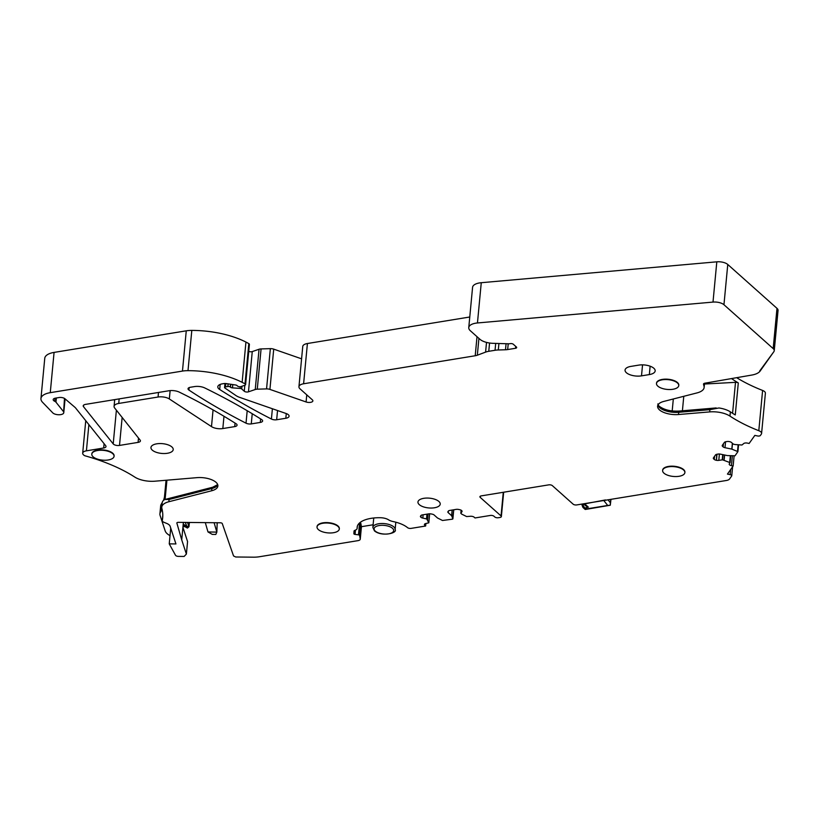 <?xml version="1.0" encoding="UTF-8"?>
<svg xmlns="http://www.w3.org/2000/svg" width="819" height="819" viewBox="0 0 819 819"><rect width="100%" height="100%" fill="white"/><g stroke="black" fill="none" stroke-linecap="round" stroke-linejoin="round"><path stroke-width="1.23" d="M217.199 522.747L216.84 532.115L207.995 531.951L212.264 534.387L215.796 534.459L216.84 532.115L214.117 522.717M207.995 531.951L205.293 522.624M361.445 526.678L360.258 539.178A4.474 1.966 -174.6 0 1 357.934 540.653L259.326 556.756A17.895 7.852 -174.6 0 1 253.45 557.176L235.698 556.992L233.538 555.937L222.277 523.587A1.792 0.788 5.4 0 0 220.25 522.778L178.368 522.348A1.792 0.788 -174.6 0 0 176.853 522.972A1.792 0.788 -174.6 0 0 176.863 523.106L181.726 539.895L182.913 527.334L187.571 541.584L186.384 554.084L184.121 556.449L178.511 556.388A2.682 1.177 -174.6 0 1 175.532 555.302L169.236 543.867L170.731 528.071M186.384 554.084L181.726 539.895M183.384 522.399L182.913 527.334M360.258 539.178A4.474 1.966 -174.6 0 0 360.247 538.943L359.643 535.472A1.341 0.584 -174.6 0 0 358.466 534.838L355.057 534.408A1.341 0.584 -174.6 0 1 353.869 533.712L354.023 531.142A2.682 1.177 -174.6 0 0 354.023 531.142L354.023 531.142A2.682 1.177 -174.6 0 1 354.699 530.446L355.364 530.159A7.156 3.143 -174.6 0 0 357.156 528.337A7.156 3.143 -174.6 0 0 357.156 528.091A26.832 11.773 -174.6 0 1 357.166 527.17A26.832 11.773 -174.6 0 1 380.374 517.721A8.948 3.921 -174.6 0 1 388.595 519.84A8.948 3.921 -174.6 0 0 393.12 521.56A25.051 10.985 -174.6 0 1 407.565 527.661A2.682 1.177 -174.6 0 0 411.148 528.378L425.645 526.013L424.795 525.255A3.133 1.372 5.4 0 1 424.416 524.508A3.133 1.372 5.4 0 1 426.054 523.484L428.808 522.819L429.658 513.789M373.116 524.774L361.404 526.689L360.8 523.228A1.341 0.584 -174.6 0 0 359.899 522.645M425.88 523.515L425.645 526.013M423.116 514.782L422.809 518.089L426.791 518.98L428.808 522.819M422.809 518.089A3.133 1.372 5.4 0 1 420.946 517.28L421.13 515.366M420.956 515.52L420.946 517.28M420.802 517.147A3.133 1.372 5.4 0 1 420.423 516.41A3.133 1.372 5.4 0 1 420.556 516.083L420.894 515.601A3.133 1.372 5.4 0 1 422.399 514.895L428.746 513.861A3.133 1.372 5.4 0 1 431.122 513.933L432.268 514.168A3.133 1.372 5.4 0 1 434.121 514.977L437.51 517.997L442.506 520.485L452.436 519.174L453.767 509.776M448.382 511.046L448.228 512.674L451.617 515.694L452.907 518.877M448.228 512.674A3.133 1.372 5.4 0 1 447.85 511.926A3.133 1.372 5.4 0 1 447.983 511.599L448.321 511.117A3.133 1.372 5.4 0 1 449.826 510.421L456.173 509.377A3.133 1.372 5.4 0 1 458.548 509.449L459.694 509.694A3.133 1.372 5.4 0 1 461.547 510.493L461.701 510.626A3.133 1.372 5.4 0 1 462.07 511.373A3.133 1.372 5.4 0 1 461.947 511.701L462.008 511.025M503.665 492.219L501.361 516.574A2.682 1.177 -174.6 0 1 499.959 517.465L498.392 517.721A2.682 1.177 -174.6 0 1 494.768 516.963L493.918 516.205A2.682 1.177 -174.6 0 0 490.294 515.458L475.01 517.956L474.16 517.198A3.133 1.372 5.4 0 0 469.932 516.318L466.605 516.554L461.691 514.117L460.821 513.298L461.947 511.701M501.361 516.574A2.682 1.177 -174.6 0 0 501.044 515.939L480.221 497.389A2.682 1.177 -174.6 0 1 479.903 496.754A2.682 1.177 -174.6 0 1 481.306 495.874L548.699 484.868A2.682 1.177 -174.6 0 1 552.323 485.616L573.136 504.166A2.682 1.177 -174.6 0 0 576.76 504.924L726.32 480.497A6.706 2.938 -174.6 0 0 729.545 478.992L731.674 475.993A2.232 0.983 -174.6 0 0 731.756 475.757A2.232 0.983 -174.6 0 0 730.169 474.651L727.436 474.088L733.138 466.021L731.439 465.673A3.133 1.372 5.4 0 1 729.207 464.117A3.133 1.372 5.4 0 1 729.33 463.8L730.108 462.653L730.753 455.794L730.087 462.561M734.09 456.009L733.138 466.021M719.399 454.013L718.795 460.37L722.553 459.817L730.108 462.653M718.795 460.37A3.133 1.372 5.4 0 1 716.42 460.298L716.994 454.248M716.686 454.31L716.42 460.298M716.123 460.237A3.133 1.372 5.4 0 1 714.27 459.428L713.697 458.916A3.133 1.372 5.4 0 1 713.329 458.179A3.133 1.372 5.4 0 1 713.451 457.852L715.509 454.954A3.133 1.372 5.4 0 1 717.014 454.248L718.058 454.074A3.133 1.372 5.4 0 1 720.433 454.146L727.385 455.579L735.001 455.794L737.909 451.638L738.564 444.778M725.562 441.779L725.01 447.696L731.817 449.109L737.909 451.638M725.01 447.696A3.133 1.372 5.4 0 1 723.146 446.898L722.583 446.386A3.133 1.372 5.4 0 1 722.204 445.638A3.133 1.372 5.4 0 1 722.327 445.321L724.385 442.414A3.133 1.372 5.4 0 1 725.89 441.707L726.944 441.533A3.133 1.372 5.4 0 1 729.319 441.605L729.616 441.666A3.133 1.372 5.4 0 1 731.469 442.475L733.322 444.123L735.186 444.563L741.963 445.004L743.539 443.734A3.133 1.372 5.4 0 1 747.419 443.099L749.129 443.458L754.842 435.401L757.575 435.964A2.232 0.983 -174.6 0 0 760.339 435.513L761.322 434.142A6.706 2.938 -174.6 0 0 761.588 433.435A6.706 2.938 -174.6 0 0 758.803 430.702A134.183 58.866 -174.6 0 1 729.964 416.103A17.895 7.852 -174.6 0 0 709.663 411.906L678.511 414.527A15.653 6.869 -174.6 0 1 657.596 406.173A15.653 6.869 -174.6 0 1 663.799 401.423L697.041 392.905A17.895 7.852 -174.6 0 0 704.135 387.479A17.895 7.852 -174.6 0 0 704.002 386.128A134.183 58.866 -174.6 0 1 703.521 384.234A2.682 1.177 -174.6 0 1 703.511 384.07A2.682 1.177 -174.6 0 1 704.872 383.2L751.801 375.061A17.895 7.852 -174.6 0 0 760.114 371.079L773.883 351.648A8.948 3.921 -174.6 0 0 774.242 350.716A8.948 3.921 -174.6 0 0 773.177 348.597L723.955 304.729A8.948 3.921 -174.6 0 0 713.001 302.088L477.457 322.962A13.421 5.887 -174.6 0 0 468.765 327.59A13.421 5.887 -174.6 0 0 470.372 330.774L479.903 339.261A13.421 5.887 -174.6 0 0 493.038 343.325L508.712 343.796A2.232 0.983 -174.6 0 0 509.551 343.745L510.288 343.622A2.232 0.983 -174.6 0 1 513.308 344.246L516.41 347.01A2.232 0.983 -174.6 0 1 516.676 347.543A2.232 0.983 -174.6 0 1 515.52 348.28L507.667 349.559A8.948 3.921 -174.6 0 1 505.497 349.764L498.3 349.979A13.421 5.887 -174.6 0 0 495.045 350.276L488.769 351.3A13.421 5.887 -174.6 0 0 485.595 352.119L477.334 355.211A8.948 3.921 -174.6 0 1 475.215 355.753L303.603 383.773A8.948 3.921 -174.6 0 0 298.945 386.722A8.948 3.921 -174.6 0 0 300.02 388.841L312.336 399.826A4.474 1.966 -174.6 0 1 312.868 400.88A4.474 1.966 -174.6 0 1 306.091 401.965L269.922 389.404A4.474 1.966 -174.6 0 0 266.554 388.902L257.268 389.179A4.474 1.966 -174.6 0 0 255.241 389.516L248.464 391.83A2.682 1.177 -174.6 0 1 244.267 391.226L241.718 388.953A1.792 0.788 -174.6 0 0 240.141 388.421L232.473 387.868A2.232 0.983 -174.6 0 1 230.487 387.203L230.282 387.018A1.792 0.788 -174.6 0 0 227.866 386.517L225.512 386.896A1.792 0.788 -174.6 0 0 224.58 387.489A1.792 0.788 -174.6 0 0 224.918 388.011L235.944 395.557A13.421 5.887 -174.6 0 0 239.762 397.41L286.118 413.513A6.265 2.744 -174.6 0 1 289.087 416.206A6.265 2.744 -174.6 0 1 285.831 418.263L276.668 419.758A4.474 1.966 -174.6 0 1 271.417 419.031A590.868 259.183 -174.6 0 1 219.687 389.486A8.948 3.921 -174.6 0 1 217.803 386.752A8.948 3.921 -174.6 0 1 222.461 383.814L223.638 383.62A4.474 1.966 -174.6 0 1 226.494 383.63L235.657 385.002A1.792 0.788 -174.6 0 1 236.926 385.503L237.541 386.056A2.232 0.983 -174.6 0 0 241.032 386.568L244.912 385.237A2.232 0.983 -174.6 0 0 245.598 384.623A2.232 0.983 -174.6 0 0 245.014 383.865A89.455 39.24 -174.6 0 0 242.137 382.34A62.623 27.467 -174.6 0 0 188.001 370.659A17.895 7.852 -174.6 0 0 182.463 371.079L50.266 392.67A17.895 7.852 -174.6 0 0 40.95 398.556A17.895 7.852 -174.6 0 0 42.527 402.262L52.887 412.991A5.815 2.549 -174.6 0 0 59.285 414.752A5.815 2.549 -174.6 0 0 63.769 412.704A5.815 2.549 -174.6 0 0 63.616 411.998L64.476 398.423M761.588 433.435L765.396 393.181A6.706 2.938 -174.6 0 0 762.602 390.448L758.803 430.702M731.51 378.573A134.183 58.866 -174.6 0 0 737.182 382.248A134.183 58.866 -174.6 0 0 738.298 382.913A2.682 1.177 -174.6 0 0 735.503 382.34L704.463 384.029M736.65 377.682A134.183 58.866 -174.6 0 0 762.602 390.448M709.663 411.906L709.878 409.664L718.939 407.964A17.895 7.852 -174.6 0 1 730.364 411.865A134.183 58.866 -174.6 0 0 734.152 414.26A134.183 58.866 -174.6 0 0 735.267 414.936L738.298 382.913M774.242 350.716L778.05 310.462A8.948 3.921 -174.6 0 0 776.985 308.343L773.177 348.597M468.765 327.59L472.573 287.336A13.421 5.887 -174.6 0 1 481.265 282.709L716.809 261.824A8.948 3.921 -174.6 0 1 727.763 264.476L776.985 308.343M469.768 317.004L307.412 343.519A8.948 3.921 -174.6 0 0 302.754 346.468L298.945 386.722M248.741 351.371A2.682 1.177 -174.6 0 0 252.262 351.576L259.05 349.252A4.474 1.966 -174.6 0 1 261.077 348.925L270.352 348.648A4.474 1.966 -174.6 0 1 273.72 349.14L301.587 358.824M245.598 384.623L249.406 344.359A2.232 0.983 -174.6 0 0 248.812 343.611A89.455 39.24 -174.6 0 0 245.946 342.076A62.623 27.467 -174.6 0 0 191.81 330.405A17.895 7.852 -174.6 0 0 186.261 330.825L182.463 371.079M50.266 392.67L54.074 352.405L186.261 330.825M54.074 352.405A17.895 7.852 -174.6 0 0 44.758 358.302L40.95 398.556M63.247 411.302L55.958 402.16A4.474 1.966 -174.6 0 0 54.719 401.279A4.474 1.966 -174.6 0 1 53.194 399.59A4.474 1.966 -174.6 0 1 55.518 398.126L58.968 397.553A4.474 1.966 -174.6 0 1 64.967 398.771L74.979 407.34A8.948 3.921 -174.6 0 1 75.573 407.944L105.733 445.741A4.474 1.966 -174.6 0 1 106.009 446.529A4.474 1.966 -174.6 0 1 103.675 448.003L86.415 450.829A7.156 3.143 -174.6 0 0 82.688 453.183A7.156 3.143 -174.6 0 0 83.538 454.873L83.968 455.251A2.682 1.177 -174.6 0 0 85.196 455.855A134.183 58.866 -174.6 0 1 134.787 477.078A17.895 7.852 5.4 0 0 154.965 481.193L196.959 477.651A15.653 6.869 5.4 0 1 217.874 486.015A15.653 6.869 5.4 0 1 211.671 490.765L168.868 501.73L169.072 499.488L165.069 499.436L163.708 500.143A17.895 7.852 5.4 0 0 162.172 502.917L161.773 507.156A17.895 7.852 5.4 0 1 168.868 501.73M169.236 543.867L175.942 543.939L170.127 526.238A8.948 3.921 -174.6 0 0 166.615 523.382L164.076 522.358A4.474 1.966 5.4 0 1 162.285 520.567A4.474 1.966 5.4 0 1 162.295 520.474A134.183 58.866 -174.6 0 0 162.684 517.833A134.183 58.866 -174.6 0 0 161.875 508.415A17.895 7.852 5.4 0 1 161.773 507.156M164.465 497.01A134.183 58.866 -174.6 0 1 164.312 497.696A134.183 58.866 -174.6 0 1 163.626 500.03L163.616 500.235M683.548 469.963A11.179 4.904 -174.6 0 0 671.232 466.574A11.179 4.904 -174.6 0 0 662.622 470.505A11.179 4.904 -174.6 0 0 663.953 473.157A11.179 4.904 -174.6 0 0 676.269 476.545A11.179 4.904 -174.6 0 0 684.879 472.614A11.179 4.904 -174.6 0 0 683.548 469.963M684.889 472.409A11.179 4.904 -174.6 0 0 684.919 472.215A11.179 4.904 -174.6 0 0 683.589 469.563A11.179 4.904 -174.6 0 0 671.273 466.175A11.179 4.904 -174.6 0 0 662.653 470.106A11.179 4.904 -174.6 0 0 662.643 470.311M657.831 386.138A11.179 4.904 -174.6 0 0 670.137 389.527A11.179 4.904 -174.6 0 0 678.756 385.585A11.179 4.904 -174.6 0 0 677.415 382.934A11.179 4.904 -174.6 0 0 665.11 379.545A11.179 4.904 -174.6 0 0 656.49 383.487A11.179 4.904 -174.6 0 0 657.831 386.138M678.767 385.391A11.179 4.904 -174.6 0 0 678.797 385.186A11.179 4.904 -174.6 0 0 677.671 382.729A11.179 4.904 -174.6 0 0 677.456 382.534A11.179 4.904 -174.6 0 0 662.356 379.402A11.179 4.904 -174.6 0 0 656.531 383.087A11.179 4.904 -174.6 0 0 656.521 383.282M438.882 501.453A11.179 4.904 -174.6 0 0 426.576 498.065A11.179 4.904 -174.6 0 0 417.956 501.996A11.179 4.904 -174.6 0 0 419.297 504.647A11.179 4.904 -174.6 0 0 431.603 508.036A11.179 4.904 -174.6 0 0 440.223 504.105A11.179 4.904 -174.6 0 0 438.882 501.453M188.923 390.069A590.868 259.183 -174.6 0 0 246.017 423.177A4.474 1.966 -174.6 0 0 251.269 423.904L260.278 422.43A4.474 1.966 -174.6 0 0 262.612 420.966A4.474 1.966 -174.6 0 0 261.66 419.584A555.978 243.878 -174.6 0 0 204.801 387.96A8.948 3.921 -174.6 0 0 194.472 386.588L190.366 387.264A4.474 1.966 -174.6 0 0 188.032 388.738A4.474 1.966 -174.6 0 0 188.923 390.069L189.158 387.592M168.97 390.755L85.534 404.381A4.474 1.966 -174.6 0 0 83.2 405.855A4.474 1.966 -174.6 0 0 83.487 406.644L113.206 443.898A4.474 1.966 -174.6 0 0 119.502 445.423L138.094 442.383A4.474 1.966 -174.6 0 0 140.418 440.919A4.474 1.966 -174.6 0 0 140.141 440.12L114.629 407.964A8.948 3.921 -174.6 0 1 114.076 406.388A8.948 3.921 -174.6 0 1 118.735 403.439L158.057 397.02A8.948 3.921 -174.6 0 1 169.338 398.966L211.486 426.607A8.948 3.921 -174.6 0 0 222.829 428.552L234.736 426.607A4.474 1.966 -174.6 0 0 237.07 425.133A4.474 1.966 -174.6 0 0 236.107 423.761A555.538 243.683 -174.6 0 0 179.3 392.127A8.948 3.921 -174.6 0 0 168.97 390.755M113.902 399.744L114.619 400.645M112.725 453.644A11.179 4.904 -174.6 0 0 100.42 450.255A11.179 4.904 -174.6 0 0 91.8 454.187A11.179 4.904 -174.6 0 0 93.141 456.838A11.179 4.904 -174.6 0 0 105.446 460.227A11.179 4.904 -174.6 0 0 114.066 456.296A11.179 4.904 -174.6 0 0 112.725 453.644M114.076 456.091A11.179 4.904 -174.6 0 0 114.107 455.896A11.179 4.904 -174.6 0 0 112.766 453.245A11.179 4.904 -174.6 0 0 111.998 452.641A11.179 4.904 -174.6 0 0 99.754 449.877A11.179 4.904 -174.6 0 0 91.841 453.787A11.179 4.904 -174.6 0 0 91.83 453.992M318.366 529.586A11.179 4.904 -174.6 0 0 330.681 532.974A11.179 4.904 -174.6 0 0 339.291 529.043A11.179 4.904 -174.6 0 0 337.96 526.392A11.179 4.904 -174.6 0 0 325.645 523.003A11.179 4.904 -174.6 0 0 317.035 526.934A11.179 4.904 -174.6 0 0 318.366 529.586M339.301 528.839A11.179 4.904 -174.6 0 0 339.332 528.644A11.179 4.904 -174.6 0 0 338.001 525.993A11.179 4.904 -174.6 0 0 327.62 522.624A11.179 4.904 -174.6 0 0 317.066 526.535A11.179 4.904 -174.6 0 0 317.055 526.74M650.132 366.195L649.344 374.58A11.179 4.904 -174.6 0 0 655.169 370.905A11.179 4.904 -174.6 0 0 649.928 366.124A11.179 4.904 -174.6 0 0 638.718 365.12L630.886 366.4A11.179 4.904 -174.6 0 0 625.061 370.075A11.179 4.904 -174.6 0 0 630.302 374.856A11.179 4.904 -174.6 0 0 641.502 375.86L642.546 364.854M649.344 374.58L641.502 375.86M152.293 450.143A11.179 4.904 -174.6 0 0 164.609 453.531A11.179 4.904 -174.6 0 0 173.218 449.6A11.179 4.904 -174.6 0 0 171.888 446.949A11.179 4.904 -174.6 0 0 159.572 443.56A11.179 4.904 -174.6 0 0 150.952 447.491A11.179 4.904 -174.6 0 0 152.293 450.143M187.541 522.44L188.974 526.719L189.373 522.461M188.974 526.719L187.438 528.06L184.777 526.637L182.985 526.617M162.111 509.367L160.391 512.407A17.895 7.852 -174.6 0 0 159.91 513.882A17.895 7.852 -174.6 0 0 160.084 515.386L165.192 530.937A17.895 7.852 -174.6 0 0 168.868 534.961L170.014 535.687M188.831 526.392L186.599 526.361L183.64 524.334L184.777 526.637M183.302 523.28L183.2 524.324M185.309 522.42L187.438 528.06M162.244 502.457L161.148 504.402A17.895 7.852 -174.6 0 0 160.667 505.886L159.91 513.882M773.883 351.648L759.694 370.987L773.883 351.648M583.701 503.787A2.682 2.068 -48.3 0 0 584.653 503.849L588.318 507.115L584.776 508.087L582.759 504.791A1.792 0.788 5.4 0 0 582.084 505.323A1.792 0.788 5.4 0 1 582.084 505.323L582.207 504.033M605.446 499.938L584.653 503.849M585.943 505.978L588.318 507.115M603.92 500.696L607.698 505.456L610.278 505.231L610.974 499.334M585.36 509.459L610.278 505.231L610.431 502.835L608.036 499.815M585.155 509.408L582.964 507.463L584.776 508.087L585.831 509.029L585.135 509.398M775.788 331.521L777.692 311.394M361.404 526.689L360.247 538.943M360.8 523.228L359.643 535.472M359.592 522.901L358.466 534.838M355.456 530.118L355.057 534.408M354.136 530.835L353.869 533.712M357.33 526.269L357.156 528.091M424.928 523.853L424.795 525.255M428.798 522.727L429.637 513.789M428.102 513.963L427.559 519.686M427.518 519.625L428.05 513.974M427.252 514.107L426.791 518.98M426.525 518.857L426.965 514.148M452.887 518.785L453.746 509.776M452.201 510.032L451.658 515.755M451.617 515.694L452.149 510.042M461.128 510.206L460.841 513.257M503.275 492.28L501.044 515.939M480.333 496.191L480.221 497.389M730.65 469.543L730.169 474.651M732.36 455.896L731.439 465.673M729.729 462.285L730.343 455.773M724.631 455.016L724.139 460.165M724.016 460.124L724.498 454.985M723.034 454.688L722.553 459.817M722.215 459.807L722.706 454.617M714.27 459.428L714.567 456.275M713.851 457.289L713.697 458.916M738.533 444.778L737.899 451.545M737.53 451.269L738.144 444.758M732.483 443.386L731.94 449.15M731.817 449.109L732.37 443.274M723.146 446.898L723.443 443.744M722.737 444.748L722.583 446.386M730.364 411.865L729.964 416.103M709.878 409.664L678.716 412.295L678.511 414.527M657.913 405.077A15.653 6.869 -174.6 0 0 678.716 412.295A2.232 0.768 -94.8 0 1 679.289 411.046C670.638 411.537 663.82 409.828 658.814 405.917L657.811 403.931M704.268 383.353L704.002 386.128M727.763 264.476L723.955 304.729M716.809 261.824L713.001 302.088M481.265 282.709L477.457 322.962M515.694 346.376L515.52 348.28M508.22 343.775L507.667 349.559M506.07 343.714L505.497 349.764M498.914 343.499L498.3 349.979M495.69 343.407L495.045 350.276M489.557 343.018L488.769 351.3M486.517 342.403L485.595 352.119M478.92 338.39L477.334 355.211M477.016 336.691L475.215 355.753M307.412 343.519L303.603 383.773M306.756 394.85L306.091 401.965M273.72 349.14L269.922 389.404M270.352 348.648L266.554 388.902M261.077 348.925L257.268 389.179M259.05 349.252L255.241 389.516M252.262 351.576L248.464 391.83M244.83 385.268L244.267 391.226M241.974 386.24L241.718 388.953M240.295 386.711L240.141 388.421M232.78 384.572L232.473 387.868M230.763 384.275L230.487 387.203M230.538 384.234L230.282 387.018M228.112 383.876L227.866 386.517M225.829 383.548L225.512 386.896M286.271 413.564L285.831 418.263M277.539 410.534L276.668 419.758M272.389 408.742L271.417 419.031M220.157 384.428L219.687 389.486M248.812 343.611L245.014 383.865M245.946 342.076L242.137 382.34M191.81 330.405L188.001 370.659M64.875 398.699L63.616 411.998M55.958 402.16L56.357 397.983M55.006 398.229L54.719 401.279M104.085 443.683L103.675 448.003M88.882 424.631L86.415 450.829M166.052 480.262L164.209 499.774L166.052 480.262M162.797 515.161L162.295 520.474M211.671 490.765L211.875 488.523A2.232 1.269 -104.4 0 1 212.664 487.244L165.213 499.406M217.772 484.868A15.653 6.869 5.4 0 1 211.875 488.523L169.072 499.488M247.195 410.728L246.017 423.177M260.616 418.929L260.278 422.43M252.232 413.738L251.269 423.904M235.063 423.095L234.736 426.607M223.986 416.277L222.829 428.552M213.063 409.909L211.486 426.607M170.127 390.612L169.338 398.966M158.487 392.465L158.057 397.02M119.165 398.894L118.735 403.439M138.503 438.052L138.094 442.383M122.144 417.444L119.502 445.423M116.39 410.186L113.206 443.898M83.487 406.644L83.63 405.129M735.503 382.34L732.575 413.288M165.1 499.426L166.922 480.19M161.148 504.402L160.391 512.407M395.127 529.545A11.179 4.904 -174.6 0 0 393.785 526.893A11.179 4.904 -174.6 0 0 381.48 523.505A11.179 4.904 -174.6 0 0 372.86 527.446L374.478 530.907C381.787 537.008 397.737 533.128 395.127 529.545L395.823 522.194M673.32 398.986L672.194 410.923M683.773 396.304L682.411 410.78M375.256 531.101A9.838 4.32 -174.6 0 0 388.554 533.865A9.838 4.32 -174.6 0 0 392.496 528.286A9.838 4.32 -174.6 0 0 379.207 525.532A9.838 4.32 -174.6 0 0 375.256 531.101M610.759 499.365L610.431 502.835M582.841 503.931L582.759 504.791L584.172 504.402M607.698 505.456L585.831 509.029M357.36 526.156L357.156 528.337M460.821 513.298L461.117 510.196M732.606 466.779L731.756 475.757M704.535 383.272L704.135 387.479M224.959 383.517L224.58 387.489M65.08 398.863L63.769 412.704M85.749 420.7L82.688 453.183M162.285 520.567L162.797 515.12M114.711 399.611L114.076 406.388M716.164 407.934L679.289 411.046M217.7 484.643L212.664 487.244M373.751 517.987L372.86 527.446M583.507 503.818L586.025 506.06M582.974 507.473L582.084 505.323"/></g></svg>
